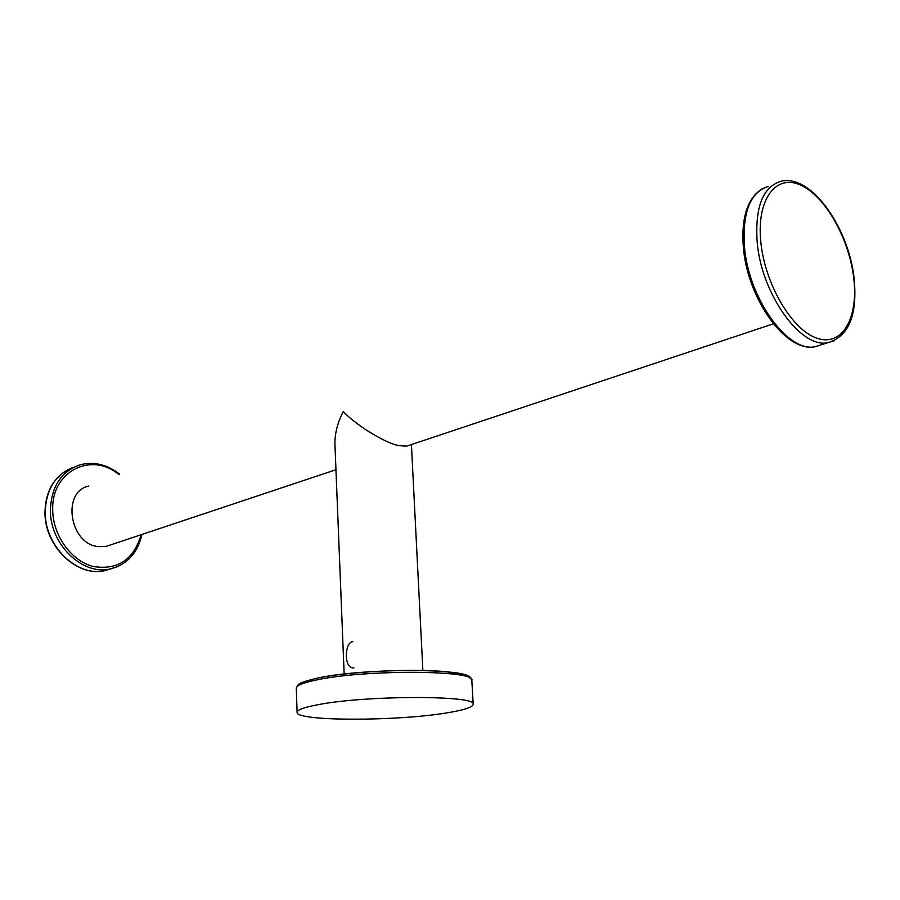 <?xml version="1.0" encoding="UTF-8"?>
<svg xmlns="http://www.w3.org/2000/svg" width="900" height="900" viewBox="0 0 900 900"><rect width="100%" height="100%" fill="white"/><g stroke="black" fill="none" stroke-linecap="round" stroke-linejoin="round"><path stroke-width="1.35" d="M110.689 544.882L106.324 546.334L98.64 546.649C69.671 544.579 61.234 491.569 88.853 486.034M409.376 445.241L406.609 446.164L399.668 445.702C387.63 444.33 356.85 426.127 343.305 411.536C337.714 422.235 334.912 432.877 334.901 443.475L344.149 674.033M353.936 667.856L353.104 667.969C343.429 667.519 344.846 641.824 352.845 641.7M447.829 712.721C464.355 709.988 472.815 707.186 473.197 704.317C477.956 695.227 366.39 695.16 318.004 704.7C304.132 707.299 297.169 709.83 297.101 712.305C295.526 721.462 397.946 721.361 447.829 712.721M318.116 677.947C294.356 683.629 299.183 685.001 297.619 685.271L296.291 688.207C296.348 685.44 303.277 682.65 317.093 679.826C365.287 669.442 476.505 670.117 471.825 680.242L473.197 704.317M318.611 677.88C364.489 667.935 470.554 668.25 469.586 677.846M141.053 534.757C133.639 559.845 117.641 570.409 93.049 566.449C71.01 560.779 52.594 535.039 52.706 509.423C51.593 471.094 91.564 451.519 118.834 474.48M117.529 566.663L110.126 568.969C82.373 575.82 49.489 543.87 50.422 509.558C51.536 486.225 61.391 471.319 79.965 464.839C93.825 461.306 107.055 464.423 119.666 474.165M111.341 568.699L104.816 570.645C77.085 577.485 44.291 545.704 45.236 511.515C46.294 488.779 55.811 474.03 73.778 467.246M768.409 186.368C750.229 192.049 742.252 212.287 744.491 247.084C748.643 298.631 787.826 352.609 814.883 346.781L822.262 344.452M761.816 188.977C747.18 198.653 741.038 218.329 743.411 248.006C747.72 298.98 785.846 352.699 814.883 346.781L827.64 342.765C848.734 336.611 857.576 315.293 854.156 278.831C849.071 228.263 811.271 173.531 780.874 181.328C762.761 186.964 754.864 207.281 757.192 242.28C761.479 294.131 800.696 348.536 827.64 342.765L834.649 340.616M853.774 278.483C849.364 238.95 825.232 195.919 800.584 185.085C775.879 173.644 756.36 199.507 760.826 242.055C764.921 284.468 792.27 330.379 817.211 338.299C842.231 346.871 858.533 318.127 853.774 278.483M773.381 323.809L406.609 446.164M335.947 469.733L106.324 546.334M411.412 444.566L422.876 670.455M318.442 677.88C348.154 671.827 407.284 668.655 441.619 671.31C476.752 675.124 469.384 677.914 471.825 680.242M296.291 688.207L297.101 712.305M141.885 534.476C137.632 553.185 127.046 564.683 110.126 568.969L104.816 570.645C76.759 577.53 44.055 545.783 45 511.706C45.63 492.041 53.269 478.035 67.905 469.699"/></g></svg>
